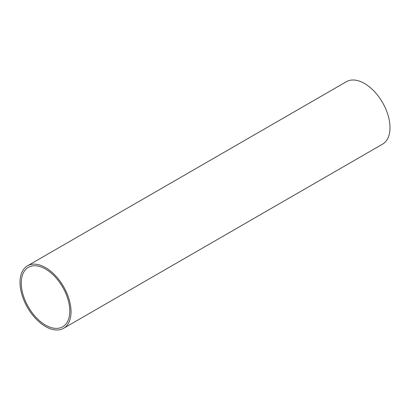 <?xml version="1.0" encoding="UTF-8"?>
<svg xmlns="http://www.w3.org/2000/svg" width="410" height="410" viewBox="0 0 410 410"><rect width="100%" height="100%" fill="white"/><g stroke="black" fill="none" stroke-linecap="round" stroke-linejoin="round"><path stroke-width="0.61" d="M63.565 328.323L382.515 144.176A36.085 20.833 -120 0 0 388.05 115.261A36.085 20.833 -120 0 0 364.475 83.466A36.085 20.833 -120 0 0 346.435 81.677L27.485 265.823A36.085 20.833 60 0 1 45.525 267.607A36.085 20.833 60 0 1 69.1 299.408A36.085 20.833 60 0 1 63.565 328.323A36.085 20.833 60 0 1 45.525 326.534A36.085 20.833 60 0 1 21.95 294.739A36.085 20.833 60 0 1 27.485 265.823M45.525 269.052A34.317 19.813 -120 0 0 28.367 267.351A34.317 19.813 -120 0 0 23.109 294.851A34.317 19.813 -120 0 0 45.525 325.089A34.317 19.813 -120 0 0 62.684 326.79A34.317 19.813 -120 0 0 67.942 299.295A34.317 19.813 -120 0 0 45.525 269.052"/></g></svg>
